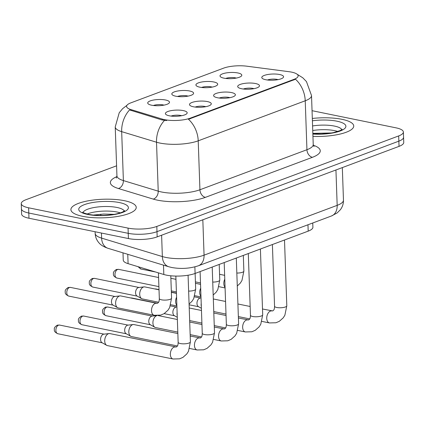 <?xml version="1.0" encoding="UTF-8"?>
<svg xmlns="http://www.w3.org/2000/svg" width="425" height="425" viewBox="0 0 425 425"><rect width="100%" height="100%" fill="white"/><g stroke="black" fill="none" stroke-linecap="round" stroke-linejoin="round"><path stroke-width="0.64" d="M199.846 87.183A10.896 3.092 178 0 1 196.44 85.855A10.896 3.092 178 0 1 200.712 82.206A10.896 3.092 178 0 1 213.77 81.972A10.896 3.092 178 0 1 217.239 85.133A10.896 3.092 178 0 1 199.846 87.183M212.202 87.093A6.811 1.934 -2 0 0 211.294 86.865A6.811 1.934 -2 0 0 201.604 87.465M175.748 96.199A10.896 3.092 178 0 1 172.343 94.876A10.896 3.092 178 0 1 176.614 91.226A10.896 3.092 178 0 1 189.667 90.993A10.896 3.092 178 0 1 193.141 94.148A10.896 3.092 178 0 1 175.748 96.199M188.1 96.114A6.811 1.934 -2 0 0 187.197 95.885A6.811 1.934 -2 0 0 177.507 96.48M151.651 105.219A10.896 3.092 178 0 1 148.24 103.891A10.896 3.092 178 0 1 152.517 100.242A10.896 3.092 178 0 1 165.569 100.008A10.896 3.092 178 0 1 169.038 103.169A10.896 3.092 178 0 1 151.651 105.219M164.002 105.129A6.811 1.934 -2 0 0 163.094 104.901A6.811 1.934 -2 0 0 153.404 105.501M223.948 78.163A10.896 3.092 178 0 1 220.538 76.84A10.896 3.092 178 0 1 224.814 73.19A10.896 3.092 178 0 1 237.867 72.957A10.896 3.092 178 0 1 241.342 76.112A10.896 3.092 178 0 1 223.948 78.163M236.3 78.078A6.811 1.934 -2 0 0 235.392 77.849A6.811 1.934 -2 0 0 225.702 78.444M241.623 88.745A10.896 3.092 178 0 1 238.218 87.417A10.896 3.092 178 0 1 242.489 83.767A10.896 3.092 178 0 1 255.547 83.534A10.896 3.092 178 0 1 259.016 86.695A10.896 3.092 178 0 1 241.623 88.745M253.975 88.655A6.811 1.934 -2 0 0 253.072 88.427A6.811 1.934 -2 0 0 243.382 89.027M217.526 97.761A10.896 3.092 178 0 1 214.12 96.438A10.896 3.092 178 0 1 218.392 92.788A10.896 3.092 178 0 1 231.444 92.554A10.896 3.092 178 0 1 234.919 95.71A10.896 3.092 178 0 1 217.526 97.761M229.877 97.676A6.811 1.934 -2 0 0 228.974 97.447A6.811 1.934 -2 0 0 219.284 98.042M193.428 106.781A10.896 3.092 178 0 1 190.018 105.453A10.896 3.092 178 0 1 194.294 101.803A10.896 3.092 178 0 1 207.347 101.57A10.896 3.092 178 0 1 210.816 104.731A10.896 3.092 178 0 1 193.428 106.781M205.78 106.691A6.811 1.934 -2 0 0 204.871 106.463A6.811 1.934 -2 0 0 195.181 107.063M169.325 115.797A10.896 3.092 178 0 1 165.92 114.474A10.896 3.092 178 0 1 170.191 110.824A10.896 3.092 178 0 1 183.249 110.59A10.896 3.092 178 0 1 186.718 113.746A10.896 3.092 178 0 1 169.325 115.797M181.677 115.712A6.811 1.934 -2 0 0 180.774 115.483A6.811 1.934 -2 0 0 171.084 116.078M265.726 79.725A10.896 3.092 178 0 1 262.315 78.402A10.896 3.092 178 0 1 266.592 74.752A10.896 3.092 178 0 1 279.645 74.518A10.896 3.092 178 0 1 283.114 77.674A10.896 3.092 178 0 1 265.726 79.725M278.078 79.64A6.811 1.934 -2 0 0 277.169 79.411A6.811 1.934 -2 0 0 267.479 80.006M288.873 71.676A18.387 5.222 178 0 1 291.502 72.107A18.387 5.222 178 0 1 298.132 75.863A18.387 5.222 178 0 1 293.888 79.39L190.357 118.129A18.387 5.222 178 0 1 162.207 119.069L130.937 109.581A18.387 5.222 178 0 1 126.586 106.393A18.387 5.222 178 0 1 130.831 102.866L223.619 68.143A18.387 5.222 178 0 1 246.867 66.199L288.873 71.676M312.752 222.982L312.901 227.221A20.427 5.801 178 0 1 308.189 231.142L195.102 273.456A20.427 5.801 178 0 1 163.822 274.502L128.084 263.654A20.427 5.801 178 0 1 123.25 260.116L122.995 252.854M341.95 119.313A32.683 9.281 -2 0 0 312.317 118.458A32.683 9.281 -2 0 1 341.95 119.313A32.683 9.281 -2 0 1 353.733 125.986A32.683 9.281 -2 0 0 341.95 119.313M124.445 200.701A32.683 9.281 -2 0 0 89.547 200.579A32.683 9.281 -2 0 0 70.901 209.658A32.683 9.281 -2 0 0 82.684 216.33A32.683 9.281 -2 0 0 117.587 216.458A32.683 9.281 -2 0 0 136.234 207.373A32.683 9.281 -2 0 0 124.445 200.701A32.683 9.281 -2 0 0 89.547 200.579A32.683 9.281 -2 0 0 70.901 209.658A32.683 9.281 -2 0 0 82.684 216.33A32.683 9.281 -2 0 0 117.587 216.458A32.683 9.281 -2 0 0 136.234 207.373A32.683 9.281 -2 0 0 124.445 200.701M297.128 74.242L302.791 77.796L306.462 81.595L311.52 95.556A27.237 7.735 178 0 1 305.235 100.783A23.832 17.43 -110.5 0 0 295.492 79.231L188.482 119.276A23.832 17.43 69.5 0 1 198.22 140.824A27.237 7.735 178 0 1 159.885 143.06A27.237 7.735 178 0 1 156.517 142.221L121.677 131.644A27.237 7.735 178 0 1 115.228 126.926L116.933 175.86A27.237 7.735 -2 0 0 123.383 180.583L158.222 191.16A27.237 7.735 -2 0 0 161.596 191.999A27.237 7.735 -2 0 0 199.931 189.762L306.94 149.722A27.237 7.735 -2 0 0 313.23 144.495L314.001 146.641M116.583 165.803L25.962 199.713A20.427 5.801 -2 0 0 21.25 203.633L21.617 214.072A20.427 5.801 -2 0 0 28.98 218.243L128.419 238.553L128.238 233.33A20.427 5.801 -2 0 0 156.99 231.657L398.852 141.153A20.427 5.801 -2 0 0 403.569 137.232A20.427 5.801 -2 0 1 398.852 141.153L156.99 231.657A20.427 5.801 -2 0 1 128.238 233.33L28.799 213.026L128.238 233.33L128.058 228.113A20.427 5.801 -2 0 0 156.809 226.435L398.671 135.931A20.427 5.801 -2 0 0 403.383 132.01A20.427 5.801 -2 0 0 396.02 127.84L312.046 110.691M21.431 208.856A20.427 5.801 -2 0 0 28.799 213.026A20.427 5.801 -2 0 1 21.431 208.856M166.722 120.546L162.238 120.015L129.551 109.937A23.832 17.584 106.9 0 0 121.677 131.644L123.383 180.583A6.811 5.026 -73.1 0 1 118.421 188.525A34.048 9.669 178 0 1 116.891 176.619M312.943 136.383A32.683 9.281 -2 0 0 353.733 125.986A32.683 9.281 -2 0 1 312.943 136.383M21.25 203.633A20.427 5.801 -2 0 0 28.613 207.804L128.058 228.113M128.419 238.553A20.427 5.801 -2 0 0 157.17 236.874L399.038 146.37A20.427 5.801 -2 0 0 403.75 142.449L403.383 132.01M201.322 306.526A6.131 3.798 -78.5 0 1 201.121 304.991A6.131 3.798 -78.5 0 1 201.211 303.349M201.381 308.29L198.401 306.6A4.425 2.747 -78.5 0 1 196.972 303.514A4.425 2.747 -78.5 0 1 199.654 298.217A4.425 2.747 -78.5 0 1 200.138 298.095L201.025 297.999M177.22 315.541A6.131 3.798 -78.5 0 1 177.018 314.011A6.131 3.798 -78.5 0 1 177.108 312.37M177.283 317.305L174.303 315.616A4.425 2.747 -78.5 0 1 172.874 312.534A4.425 2.747 -78.5 0 1 175.552 307.233A4.425 2.747 -78.5 0 1 176.04 307.116L176.922 307.015M177.799 332.1L155.608 327.569A6.131 3.798 -78.5 0 1 154.897 327.298A6.131 3.798 -78.5 0 1 152.92 323.027A6.131 3.798 -78.5 0 1 156.634 315.69A6.131 3.798 -78.5 0 1 157.006 315.578M154.897 327.298L150.2 324.636A4.425 2.747 -78.5 0 1 148.777 321.55A4.425 2.747 -78.5 0 1 151.454 316.253A4.425 2.747 -78.5 0 1 151.938 316.131L156.873 315.573M158.015 315.547A6.131 3.798 -78.5 0 1 158.063 315.557L177.358 319.499M177.438 345.961L131.511 336.584A6.131 3.798 -78.5 0 1 130.799 336.313A6.131 3.798 -78.5 0 1 128.823 332.042A6.131 3.798 -78.5 0 1 132.531 324.705A6.131 3.798 -78.5 0 1 133.206 324.541A6.131 3.798 -78.5 0 1 133.965 324.572L177.852 333.54M130.799 336.313L126.103 333.652A4.425 2.747 -78.5 0 1 124.674 330.57A4.425 2.747 -78.5 0 1 127.357 325.268A4.425 2.747 -78.5 0 1 127.84 325.152L133.206 324.541M190.405 341.875L188.482 351.284L186.841 353.903L182.947 357.377L179.557 358.828L173.044 359.003L107.413 345.599A6.131 3.798 -78.5 0 1 106.702 345.334A6.131 3.798 -78.5 0 1 104.72 341.062A6.131 3.798 -78.5 0 1 108.433 333.726A6.131 3.798 -78.5 0 1 109.103 333.561A6.131 3.798 -78.5 0 1 109.863 333.593L176.338 346.997C177.666 345.934 178.027 345.647 178.155 342.3A6.131 1.742 178 0 0 180.365 343.554A6.131 1.742 178 0 0 188.737 343.14A6.131 1.742 178 0 0 190.405 341.875L188.078 275.225M106.702 345.334L102.005 342.672A4.425 2.747 -78.5 0 1 100.576 339.586A4.425 2.747 -78.5 0 1 103.254 334.289A4.425 2.747 -78.5 0 1 103.743 334.167L109.103 333.561M158.599 302.233L142.402 298.929A6.131 3.798 -78.5 0 1 141.69 298.658A6.131 3.798 -78.5 0 1 139.713 294.387A6.131 3.798 -78.5 0 1 143.422 287.05A6.131 3.798 -78.5 0 1 144.096 286.886A6.131 3.798 -78.5 0 1 144.856 286.918L159.014 289.813M141.69 298.658L136.993 295.997A4.425 2.747 -78.5 0 1 135.57 292.915A4.425 2.747 -78.5 0 1 138.247 287.613A4.425 2.747 -78.5 0 1 138.731 287.497L144.096 286.886M115.616 303.408A6.131 3.798 -78.5 0 1 119.324 296.071A6.131 3.798 -78.5 0 1 119.993 295.906A6.131 3.798 -78.5 0 1 120.758 295.938L156.66 303.269A6.131 3.798 -78.5 0 0 155.476 303.322A6.131 3.798 -78.5 0 0 155.226 303.402A6.131 3.798 -78.5 0 0 151.55 309.634A6.131 3.798 -78.5 0 0 154.206 315.281L118.304 307.944A6.131 3.798 -78.5 0 1 117.592 307.679A6.131 3.798 -78.5 0 1 115.616 303.408M117.592 307.679L112.896 305.017A4.425 2.747 -78.5 0 1 111.467 301.931A4.425 2.747 -78.5 0 1 114.15 296.634A4.425 2.747 -78.5 0 1 114.633 296.512L119.993 295.906M190.357 118.129L190.379 118.772M162.207 119.069L162.238 120.015M130.937 109.581L130.974 110.527M293.888 79.39L293.914 80.033M307.966 224.772L308.189 231.142M127.76 254.304L128.084 263.654M163.492 265.147L163.822 274.502M194.868 266.868L195.102 273.456M205.392 197.354A6.811 4.978 69.5 0 1 199.931 189.762L198.22 140.824L305.235 100.783L306.94 149.722A6.811 4.978 69.5 0 0 312.402 157.314L205.392 197.354A34.048 9.669 178 0 1 157.473 200.154A34.048 9.669 178 0 1 153.26 199.102L118.421 188.525M164.48 120.413A23.832 17.584 106.9 0 0 156.517 142.221L158.222 191.16A6.811 5.026 -73.1 0 1 153.26 199.102M313.326 145.244A34.048 9.669 178 0 1 312.402 157.314M156.809 226.435L157.17 236.874M398.671 135.931L399.038 146.37M28.613 207.804L28.98 218.243M101.432 233.038L101.612 238.122A13.621 10.046 106.9 0 0 108.04 248.317C103.673 246.824 100.64 244.981 98.935 242.792C96.592 240.098 95.333 236.969 95.163 233.399A27.237 7.735 -2 0 0 101.612 238.122L162.355 256.562A27.237 7.735 -2 0 0 165.729 257.401A27.237 7.735 -2 0 0 204.064 255.165L337.174 205.355A27.237 7.735 -2 0 0 343.464 200.127C343.538 203.687 342.507 206.89 340.372 209.732L337.115 212.957L331.479 215.974L198.369 265.784A13.621 9.961 69.5 0 0 204.064 255.165L202.826 219.789M335.941 169.979L337.174 205.355A13.621 9.961 69.5 0 1 331.479 215.974M161.612 235.216L162.355 256.562A13.621 10.046 106.9 0 0 168.789 266.757L108.04 248.317M100.821 215.448L100.773 214.189M155.157 289.021A4.425 2.747 -78.5 0 1 155.991 288.995L154.673 288.926M284.506 240.003L286.801 305.803A6.131 1.742 178 0 1 285.132 307.068A6.131 1.742 178 0 1 276.765 307.482A6.131 1.742 178 0 1 274.555 306.234C274.428 309.575 274.067 309.862 272.733 310.93L262.501 309.007M286.801 305.803L284.877 315.212L283.236 317.831L279.342 321.305L275.953 322.756L269.439 322.936A6.131 3.798 -78.5 0 1 266.778 317.289A6.131 3.798 -78.5 0 1 270.459 311.058A6.131 3.798 -78.5 0 1 270.709 310.978A6.131 3.798 -78.5 0 1 271.894 310.925M243.318 255.414L243.87 271.097A6.131 1.742 178 0 1 242.197 272.361A6.131 1.742 178 0 1 236.831 273.057M225.064 287.364A6.131 3.798 -78.5 0 1 224.782 279.177M155.593 272.005L141.01 269.03A4.425 2.747 -78.5 0 1 139.267 267.049M131.059 298.042A4.425 2.747 -78.5 0 1 131.893 298.01L130.571 297.941M260.403 249.018L262.703 314.819A6.131 1.742 178 0 1 261.035 316.088A6.131 1.742 178 0 1 252.663 316.498A6.131 1.742 178 0 1 250.452 315.249C250.325 318.596 249.964 318.877 248.636 319.945L238.398 318.022M262.703 314.819L260.78 324.233L259.138 326.846L255.244 330.326L251.855 331.771L245.342 331.952A6.131 3.798 -78.5 0 1 242.68 326.304A6.131 3.798 -78.5 0 1 246.362 320.073A6.131 3.798 -78.5 0 1 246.606 319.993A6.131 3.798 -78.5 0 1 247.791 319.945M106.76 307.121A4.425 2.747 -78.5 0 1 107.791 307.031L105.358 307.222A4.425 3.235 69.5 0 1 106.76 307.121A4.425 2.747 -78.5 0 0 104.098 311.626A4.425 2.747 -78.5 0 0 106.022 315.701L150.45 324.774M236.305 258.039L238.606 323.839A6.131 1.742 178 0 1 236.932 325.104A6.131 1.742 178 0 1 228.565 325.518A6.131 1.742 178 0 1 226.355 324.264C226.227 327.611 225.866 327.898 224.533 328.966L214.301 327.043M238.606 323.839L236.683 333.248L235.036 335.867L231.147 339.341L227.758 340.792L221.239 340.972A6.131 3.798 -78.5 0 1 218.583 335.325A6.131 3.798 -78.5 0 1 222.264 329.093A6.131 3.798 -78.5 0 1 222.509 329.014A6.131 3.798 -78.5 0 1 223.693 328.961M82.657 316.142A4.425 2.747 -78.5 0 1 83.693 316.046L81.255 316.237A4.425 3.235 69.5 0 1 82.657 316.142A4.425 2.747 -78.5 0 0 80.001 320.641A4.425 2.747 -78.5 0 0 81.919 324.721L126.347 333.795M212.208 267.054L214.503 332.855A6.131 1.742 178 0 1 212.835 334.124A6.131 1.742 178 0 1 204.468 334.533A6.131 1.742 178 0 1 202.258 333.285C202.13 336.632 201.769 336.913 200.435 337.981L190.203 336.058M214.503 332.855L212.58 342.268L210.938 344.882L207.044 348.362L203.655 349.807L197.142 349.987A6.131 3.798 -78.5 0 1 194.48 344.34A6.131 3.798 -78.5 0 1 198.162 338.109A6.131 3.798 -78.5 0 1 198.411 338.029A6.131 3.798 -78.5 0 1 199.596 337.976M58.56 325.157A4.425 2.747 -78.5 0 1 59.596 325.067L57.157 325.252A4.425 3.235 69.5 0 1 58.56 325.157A4.425 2.747 -78.5 0 0 55.903 329.662A4.425 2.747 -78.5 0 0 57.821 333.737L102.25 342.81M173.044 359.003A6.131 3.798 -78.5 0 1 170.383 353.361A6.131 3.798 -78.5 0 1 174.064 347.129A6.131 3.798 -78.5 0 1 174.308 347.05A6.131 3.798 -78.5 0 1 175.493 346.997M117.651 269.466A4.425 2.747 -78.5 0 1 118.687 269.37L116.248 269.562A4.425 3.235 69.5 0 1 117.651 269.466A4.425 2.747 -78.5 0 0 114.994 273.966A4.425 2.747 -78.5 0 0 116.912 278.046L158.902 286.62M219.22 264.43L219.768 280.112A6.131 1.742 178 0 1 218.099 281.377A6.131 1.742 178 0 1 212.734 282.078M200.967 296.379A6.131 3.798 -78.5 0 1 200.68 288.198M93.553 278.487A4.425 2.747 -78.5 0 1 94.584 278.391L92.145 278.582A4.425 3.235 69.5 0 1 93.553 278.487A4.425 2.747 -78.5 0 0 90.892 282.986A4.425 2.747 -78.5 0 0 92.815 287.061L137.243 296.135M195.123 273.45L195.67 289.127A6.131 1.742 178 0 1 194.002 290.397A6.131 1.742 178 0 1 188.631 291.093M176.869 305.4A6.131 3.798 -78.5 0 1 176.582 297.213M69.45 287.502A4.425 2.747 -78.5 0 1 70.486 287.406L68.048 287.598A4.425 3.235 69.5 0 1 69.45 287.502A4.425 2.747 -78.5 0 0 66.794 292.002A4.425 2.747 -78.5 0 0 68.712 296.082L113.14 305.155M170.792 275.793L171.567 298.148A6.131 1.742 178 0 1 169.899 299.413A6.131 1.742 178 0 1 161.532 299.827A6.131 1.742 178 0 1 159.322 298.573L158.424 272.866M337.806 131.484A20.756 5.897 -2 0 0 334.624 130.65A20.756 5.897 -2 0 0 312.742 130.523M341.796 129.662A20.756 5.897 -2 0 0 334.464 126.082A20.756 5.897 -2 0 0 312.582 125.954M312.864 134.056A24.841 7.055 -2 0 0 342.672 129.912A24.841 7.055 -2 0 0 336.94 121.189A24.841 7.055 -2 0 0 312.402 120.79M120.302 212.877A20.756 5.897 -2 0 0 117.119 212.038A20.756 5.897 -2 0 0 87.173 214.03M124.291 211.055A20.756 5.897 -2 0 0 116.96 207.469A20.756 5.897 -2 0 0 95.864 207.225A20.756 5.897 -2 0 0 83.066 212.489M87.699 214.455A24.841 7.055 -2 0 0 122.66 212.415A24.841 7.055 -2 0 0 119.436 202.576A24.841 7.055 -2 0 0 84.474 204.616A24.841 7.055 -2 0 0 87.699 214.455M126.921 105.336L122.597 108.688L119.228 112.752L115.228 126.926M311.52 95.556L313.23 144.495M116.933 175.86L116.312 178.059M198.369 265.784C189.832 268.568 180.944 269.137 171.705 267.49L168.789 266.757M343.464 200.127L342.327 167.593M95.163 233.399L95.104 231.747M94.525 215.183L94.515 214.891M269.439 322.936L261.896 321.396M249.735 318.909L238.351 316.582M225.999 314.064L213.759 311.562M189.109 304.789L198.645 306.738M272.398 244.534L274.555 306.234M250.15 306.483L237.91 303.987M225.558 301.463L213.323 298.961M155.991 288.995L159.008 289.611M171.36 292.129L176.439 293.17M194.48 296.852L200.419 298.063M237.283 286.025L240.3 283.119L241.942 280.505L243.87 271.097M225.085 287.938L218.965 286.684M200.494 282.912L195.415 281.876M175.514 276.075L175.844 276.144M224.644 275.336L219.566 274.3M141.01 269.03L137.923 266.64M245.342 331.952L237.798 330.411M225.633 327.925L214.253 325.603M201.902 323.08L189.662 320.583M164.146 313.634L174.548 315.759M248.301 253.55L250.452 315.249M226.047 315.504L213.812 313.002M201.461 310.478L189.221 307.982M131.893 298.01L157.563 303.253M170.377 305.873L176.317 307.084M221.239 340.972L213.701 339.432M201.535 336.945L190.15 334.618M224.198 262.565L226.355 324.264M201.949 324.519L189.715 322.022M107.791 307.031L152.219 316.099M106.022 315.701C103.562 314.558 102.393 313.321 102.526 311.993C102.712 310.962 101.485 309.868 105.358 307.222M197.142 349.987L189.598 348.447M200.101 271.586L202.258 333.285M83.693 316.046L128.122 325.12M81.919 324.721C79.459 323.574 78.296 322.341 78.428 321.013C78.609 319.977 77.382 318.883 81.255 316.237M175.844 276.08L178.155 342.3M59.596 325.067L104.019 334.135M57.821 333.737C55.362 332.594 54.198 331.357 54.326 330.028C54.512 328.998 53.284 327.903 57.157 325.252M213.185 295.046L216.203 292.14L217.844 289.521L219.768 280.112M200.988 296.953L194.863 295.704M176.396 291.933L171.317 290.891M200.547 284.352L195.468 283.316M175.955 279.331L170.877 278.295M118.681 269.37L158.583 277.52M116.912 278.046C114.453 276.903 113.289 275.666 113.417 274.337C113.603 273.307 112.375 272.212 116.248 269.562M189.083 304.061L192.105 301.155L193.747 298.541L195.67 289.127M176.885 305.973L170.765 304.72M176.449 293.372L171.365 292.336M94.584 278.391L139.012 287.465M92.815 287.061C90.355 285.919 89.186 284.686 89.319 283.358C89.505 282.322 88.278 281.228 92.145 278.582M159.322 298.573C159.194 301.92 158.833 302.207 157.5 303.275L156.66 303.269M154.206 315.281L160.719 315.1L164.108 313.65L168.002 310.176L169.644 307.557L171.567 298.148M70.486 287.406L114.915 296.48M68.712 296.082C66.252 294.939 65.089 293.702 65.216 292.373C65.402 291.343 64.175 290.248 68.048 287.598M342.194 129.317L340.106 130.608L333.243 132.664L328.249 133.471L321.311 134.008L312.858 133.864M331.67 132.961L312.837 133.381M124.69 210.71L122.607 211.995C118.729 213.679 113.332 214.593 110.744 214.859C102.521 215.778 95.152 215.613 88.65 214.365C84.92 213.419 82.918 212.691 82.647 212.176M114.171 214.354L103.668 214.035L93.394 215.077"/></g></svg>
